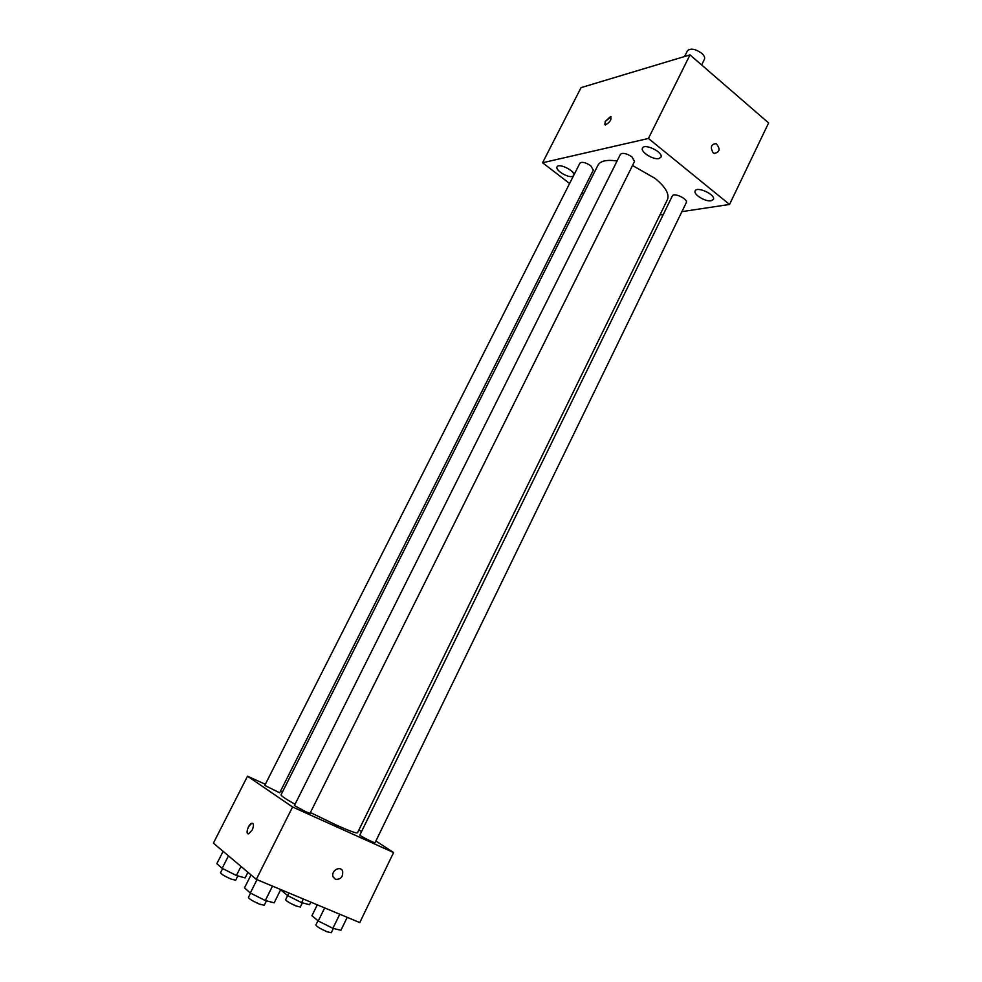 <?xml version="1.0" encoding="UTF-8"?>
<svg xmlns="http://www.w3.org/2000/svg" width="982" height="982" viewBox="0 0 982 982"><rect width="100%" height="100%" fill="white"/><g stroke="black" fill="none" stroke-linecap="round" stroke-linejoin="round"><path stroke-width="1.47" d="M701.627 64.935L704.438 59.251C705.125 57.557 704.229 55.581 701.749 53.323C695.317 48.83 690.542 47.995 687.437 50.819L684.601 56.502M569.597 183.499L542.567 162.754L581.062 87.631L690.002 54.882L768.599 122.934L729.54 204.452L681.901 211.646M711.128 200.758L713.349 199.456C716.111 194.902 697.011 185.917 695.17 190.901C692.997 194.338 705.383 201.973 711.128 200.758M658.897 158.532L660.911 157.243C663.844 152.492 644.499 142.918 642.498 148.122C640.141 151.805 653.19 160.066 658.897 158.532M573.893 175.017C574.863 170.684 558.574 162.791 557.064 166.866C554.99 169.972 567.387 177.828 572.236 176.49L573.427 175.938M663.304 214.457L659.929 214.972M542.567 162.754L648.427 138.462L690.002 54.882M611.037 116.833L605.207 121.498L605.477 124.935C610.19 122.112 611.835 119.35 610.436 116.649L605.207 121.498L604.875 124.751M648.427 138.462L729.54 204.452M713.153 152.787C710.035 147.275 711.042 144.219 716.173 143.63C720.579 148.908 719.929 152.173 714.209 153.425L713.153 152.787C710.035 147.275 711.042 144.219 716.173 143.63C720.579 148.908 719.916 152.173 714.209 153.425M583.418 194.105L581.872 192.914M634.532 161.429L631.991 156.936C626.602 153.352 622.735 152.492 620.415 154.346L294.404 805.559L305.562 811.684L310.03 813.305L634.532 161.429M590.771 165.774C585.64 162.398 582.007 161.539 579.883 163.196L264.759 785.428L279.698 792.793L593.349 170.107L590.771 165.774M686.295 202.599C688.394 199.186 673.762 192.177 672.363 195.921L359.842 835.081C359.117 835.547 375.124 843.55 375.063 842.679L686.295 202.599M310.41 812.544L336.445 825.138C349.543 830.993 356.576 833.534 357.522 832.773L667.416 199.665C669.589 194.129 665.551 187.083 655.289 178.528L632.518 165.479M617.077 161.011C606.815 159.465 600.444 160.852 597.977 165.185L281.048 794.806C280.877 795.764 285.541 798.931 295.03 804.307M265.336 784.287L247.513 776.185L292.562 806.995L393.586 852.536L375.885 840.997M361.523 831.631L358.921 829.925M282.423 792.057L280.508 791.185M292.562 806.995L256.327 879.369L213.401 843.133L247.513 776.185M252.202 830.011L248.728 833.779C245.046 834.97 248.311 823.996 251.834 823.309C253.859 823.468 253.982 825.702 252.202 830.011M256.327 879.369L359.768 922.577L393.586 852.536M335.378 879.271L333.107 876.816C330.639 870.788 340.631 865.105 342.681 871.329C343.099 877.036 340.668 879.676 335.378 879.271L333.107 876.816C330.639 870.788 340.631 865.093 342.681 871.329C343.099 877.024 340.668 879.676 335.378 879.271M247.93 833.743C246.494 830.146 247.795 826.66 251.834 823.309L252.632 823.346M317.284 904.827L311.945 915.727L318.266 920.969L332.898 928.321L340.926 930.298L347.211 917.335M318.266 920.969L324.661 907.908M332.898 928.321L339.76 914.217M333.364 928.444L331.265 932.765L326.969 931.734C320.439 928.812 316.744 926.578 315.86 925.019L317.959 920.711M282.215 890.183L281.895 890.846L287.665 895.621L301.609 902.63L309.539 904.729L310.815 902.127M287.665 895.621L288.954 892.994M301.609 902.63L303.377 899.021M302.382 902.839L300.308 907.049L296.061 905.969C289.886 903.194 286.4 901.108 285.578 899.708L287.628 895.596M251.024 874.888L244.493 887.9L250.324 893.006L265.312 900.531L274.174 902.814L280.742 889.569M250.324 893.006L257.002 879.651M265.312 900.531L272.48 886.12M266.466 900.838L264.244 905.281L259.481 904.127C252.89 901.206 249.195 898.972 248.397 897.45L250.557 893.117M223.11 851.333L216.838 863.694L222.141 868.333L236.404 875.502L245.119 877.908L247.943 872.286M222.141 868.333L228.462 855.85M236.404 875.502L240.983 866.419M237.84 875.895L235.655 880.216L230.954 879.025C224.731 876.239 221.257 874.164 220.52 872.789L222.644 868.591"/></g></svg>

